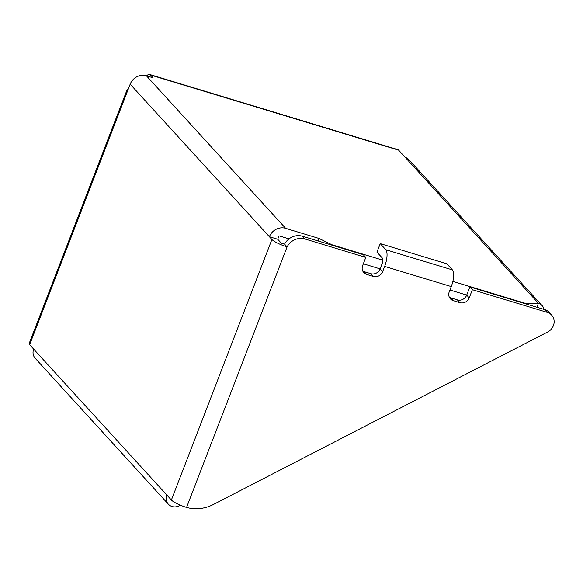 <?xml version="1.0" encoding="UTF-8"?>
<svg xmlns="http://www.w3.org/2000/svg" width="583" height="583" viewBox="0 0 583 583"><rect width="100%" height="100%" fill="white"/><g stroke="black" fill="none" stroke-linecap="round" stroke-linejoin="round"><path stroke-width="0.87" d="M29.638 344.706L127.539 90.992A13.023 2.507 -158.9 0 1 127.05 89.84L29.15 343.547A13.023 2.507 21.1 0 0 29.638 344.706L33.676 349.13A9.671 8.854 137.6 0 0 35.191 358.268L168.356 504.186A9.671 8.854 -42.4 0 1 166.84 495.04L171.38 500.017A13.023 2.507 21.1 0 0 186.094 507.268L186.567 507.414A37.195 34.054 137.6 0 0 213.495 504.433L547.677 331.989A11.157 10.217 137.6 0 0 551.642 315.104A11.157 10.217 137.6 0 0 547.342 312.408L472.376 289.707L469.22 297.877A7.441 6.814 -42.4 0 1 459.936 302.672L457.415 299.91A7.441 6.814 137.6 0 0 466.699 295.115L469.854 286.938L472.376 289.707M180.285 505.14A9.671 8.854 -42.4 0 1 172.08 506.518A9.671 8.854 -42.4 0 1 168.356 504.186M289.022 238.877L279.024 235.845L277.712 239.256L281.239 243.126L284.57 244.131A14.881 13.62 -42.4 0 1 302.388 236.217L363.275 254.662L365.796 257.424L304.909 238.979A14.881 13.62 137.6 0 0 287.091 246.893A13.023 2.507 -158.9 0 1 271.904 239.496L269.382 236.734A13.023 11.922 -42.4 0 1 285.641 228.339L318.945 238.432L331.967 244.773L331.829 245.13M449.355 297.279A7.441 6.814 137.6 0 0 450.754 297.891L453.275 300.653L459.936 302.672M453.275 300.653A7.441 6.814 -42.4 0 1 450.404 298.86A7.441 6.814 -42.4 0 1 449.238 291.828L451.264 286.581L384.649 266.402A13.766 4.861 -73.1 0 0 385.778 249.713L380.233 243.636L376.946 252.148L382.499 258.225A4.467 1.574 -73.1 0 1 382.127 263.64L380.109 268.887L382.63 271.649L384.649 266.402M382.63 271.649A7.441 6.814 -42.4 0 1 373.339 276.444L370.817 273.675A7.441 6.814 137.6 0 0 380.109 268.887L363.34 263.786M362.764 271.051A7.441 6.814 137.6 0 0 364.156 271.663L366.678 274.425L373.339 276.444M366.678 274.425A7.441 6.814 -42.4 0 1 363.814 272.625A7.441 6.814 -42.4 0 1 362.648 265.593L365.796 257.424M364.156 271.663L370.817 273.675M450.754 297.891L457.415 299.91M551.642 315.104L549.12 312.342A11.157 10.217 137.6 0 0 544.821 309.646L469.854 286.938M526.668 304.151L526.806 303.787L452.853 281.392M382.9 260.2L331.967 244.773M526.806 303.787L538.415 303.306A9.671 8.854 -42.4 0 1 542.139 305.645A9.671 8.854 -42.4 0 1 544.092 309.427M146.624 75.856A13.023 4.598 106.9 0 1 149.714 74.486L397.846 149.642A13.023 4.598 -73.1 0 1 398.67 150.181L405.251 157.388A9.671 8.854 137.6 0 1 408.975 159.727L542.139 305.645M127.539 90.992L130.169 84.185A13.023 11.922 137.6 0 1 146.42 75.797L153.081 77.809L150.545 75.025A13.023 4.598 106.9 0 0 149.714 74.486M449.938 290.013L466.706 295.093L469.22 297.877M536.892 307.248L538.415 303.306L405.251 157.388M127.05 89.84A13.023 2.507 -158.9 0 1 128.187 89.308M277.712 239.256L269.382 236.734L130.169 84.185M318.945 238.432L317.983 240.939M284.57 244.131L287.091 246.893L186.567 507.414M465.722 294.794L466.48 295.632M380.233 243.636L446.848 263.808L452.393 269.893A13.766 4.861 106.9 0 1 451.264 286.581M33.676 349.13L166.84 495.04M544.821 309.646L547.342 312.408M398.67 150.181L150.545 75.025M146.42 75.797L285.641 228.339M171.38 500.017L271.904 239.496M302.388 236.217L304.909 238.979M452.393 269.893L385.778 249.713"/></g></svg>
